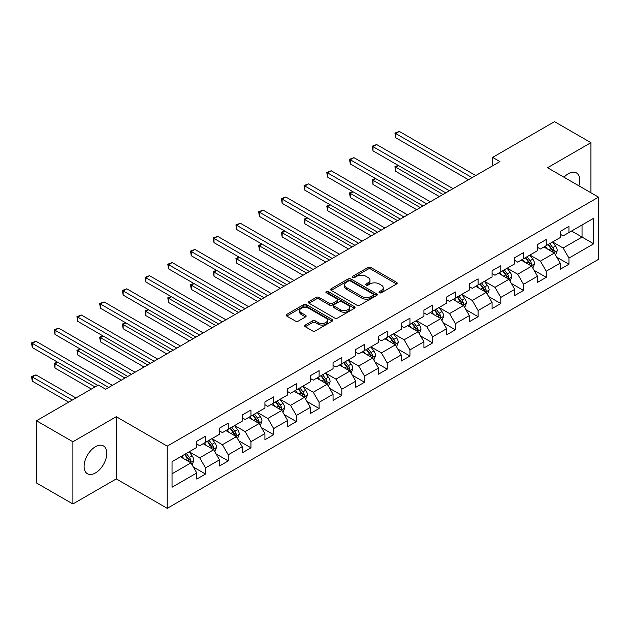 <?xml version="1.0" encoding="UTF-8"?>
<svg xmlns="http://www.w3.org/2000/svg" width="630" height="630" viewBox="0 0 630 630"><rect width="100%" height="100%" fill="white"/><g stroke="black" fill="none" stroke-linecap="round" stroke-linejoin="round"><path stroke-width="0.94" d="M379.41 292.745A1.417 0.819 0 0 0 381.41 292.745L396.601 283.98A2.024 1.165 0 0 0 397.191 283.154A2.024 1.165 0 0 0 396.601 282.327L370.873 267.474A2.024 1.165 0 0 0 368.014 267.474L352.832 276.247A1.417 0.819 0 0 0 352.414 276.822A1.417 0.819 0 0 0 352.832 277.397A1.417 0.819 0 0 0 354.832 277.397L356.793 276.263A6.465 3.733 0 0 1 365.943 276.263L368.085 277.507A6.465 3.733 0 0 1 369.983 280.145A6.465 3.733 0 0 1 368.085 282.783L366.117 283.917A1.417 0.819 0 0 0 365.707 284.5A1.417 0.819 0 0 0 366.117 285.075A1.417 0.819 0 0 0 368.117 285.075L370.086 283.941A6.465 3.733 0 0 1 379.236 283.941L381.378 285.177A6.465 3.733 0 0 1 383.268 287.815A6.465 3.733 0 0 1 381.378 290.461L379.41 291.595A1.417 0.819 0 0 0 379 292.17A1.417 0.819 0 0 0 379.41 292.745L379.41 291.595M95.445 472.949A16.065 9.277 120 0 0 105.942 458.798A16.065 9.277 120 0 0 103.478 445.93A16.065 9.277 120 0 0 95.445 446.725A16.065 9.277 120 0 0 84.956 460.877A16.065 9.277 120 0 0 87.42 473.752A16.065 9.277 120 0 0 95.445 472.949M578.844 185.795A16.065 9.277 120 0 0 576.395 172.896A16.065 9.277 120 0 0 568.362 173.691A16.065 9.277 120 0 0 563.992 177.219M305.274 325.072A2.024 1.165 0 0 0 304.684 325.899A2.024 1.165 0 0 0 305.274 326.726L312.488 330.892A2.024 1.165 0 0 0 315.346 330.892L332.215 321.15A2.024 1.165 0 0 0 332.805 320.323A2.024 1.165 0 0 0 332.215 319.505L306.487 304.652A2.024 1.165 0 0 0 303.628 304.652L286.768 314.386A2.024 1.165 0 0 0 286.17 315.213A2.024 1.165 0 0 0 286.768 316.039L295.486 321.072A2.024 1.165 0 0 0 298.344 321.072L305.558 316.906A2.024 1.165 0 0 0 306.148 316.079A2.024 1.165 0 0 0 305.558 315.252L301.234 312.756A5.41 3.119 0 0 1 299.652 310.551A5.41 3.119 0 0 1 302.991 307.668A5.41 3.119 0 0 1 308.881 308.346L325.82 318.118A5.41 3.119 0 0 1 327.403 320.323A5.41 3.119 0 0 1 324.064 323.214A5.41 3.119 0 0 1 318.174 322.536L315.346 320.906A2.024 1.165 0 0 0 312.488 320.906L305.274 325.072L305.274 326.726M116.266 416.713L72.883 441.764L36.477 420.753L36.477 482.958L72.883 503.969L116.266 478.918L167.226 508.347L167.226 446.134L116.266 416.713L116.266 478.918M590.932 192.772L590.932 142.671L547.541 167.722L598.5 197.143L167.226 446.134M590.932 142.671L554.526 121.653L492.644 157.382L492.644 165.792M36.477 420.753L98.359 385.024L105.643 389.23L499.929 161.587L492.644 157.382M356.934 305.227A2.024 1.165 0 0 0 359.793 305.227L376.661 295.494A2.024 1.165 0 0 0 377.252 294.667A2.024 1.165 0 0 0 376.661 293.84L350.934 278.988A2.024 1.165 0 0 0 348.075 278.988L331.215 288.721A2.024 1.165 0 0 0 330.624 289.548A2.024 1.165 0 0 0 331.215 290.375L356.934 305.227M326.844 293.052A1.417 0.819 0 0 1 328.285 293.249L328.285 291.572L354.438 306.668A2.024 1.165 0 0 1 355.029 307.495A2.024 1.165 0 0 1 354.438 308.322L337.57 318.055A2.024 1.165 0 0 1 334.711 318.055L308.991 303.203L308.991 301.557A2.024 1.165 0 0 0 308.393 302.384A2.024 1.165 0 0 0 308.991 303.203M308.991 301.557L316.205 297.392A2.024 1.165 0 0 1 319.064 297.392L329.498 303.416A2.024 1.165 0 0 0 332.356 303.416L337.144 300.652A2.024 1.165 0 0 0 337.735 299.825A2.024 1.165 0 0 0 337.144 298.998L326.285 292.73A1.417 0.819 0 0 1 325.868 292.147A1.417 0.819 0 0 1 326.742 291.391A1.417 0.819 0 0 1 328.285 291.572M167.226 508.347L598.5 259.355L598.5 197.143M193.363 467.027L205.522 474.043L205.522 467.909L219.5 459.837L219.5 465.98L228.233 460.932L228.233 454.797L242.211 446.725L242.211 452.86L250.953 447.82L250.953 441.685L264.931 433.613L264.931 439.748L273.664 434.708L273.664 428.565L287.642 420.501L287.642 426.636L296.376 421.588L296.376 415.453L310.354 407.382L310.354 413.524L319.095 408.476L319.095 402.342L333.065 394.27L333.065 400.404L341.807 395.364L341.807 389.23L355.785 381.158L355.785 387.293L364.518 382.252L364.518 376.11L378.496 368.046L378.496 374.181L387.23 369.133L387.23 362.998L401.208 354.926L401.208 361.069L409.949 356.021L409.949 349.886L423.927 341.814L423.927 347.949L432.66 342.909L432.66 336.774L446.638 328.702L446.638 334.837L455.372 329.797L455.372 323.662L469.35 315.591L469.35 321.725L478.091 316.685L478.091 310.543L492.069 302.479L492.069 308.613L500.803 303.565L500.803 297.431L514.781 289.359L514.781 295.502L523.514 290.454L523.514 284.319L537.492 276.247L537.492 282.382L546.226 277.342L546.226 271.207L560.204 263.135L560.204 269.27L568.945 264.23L568.945 258.087L593.696 243.802L593.696 218.248L582.049 224.973L582.049 237.077L593.696 243.802M205.522 474.043L196.788 479.091L196.788 472.949L172.037 487.242L172.037 461.688L196.788 447.394L196.788 441.26L205.522 436.22L205.522 442.355L219.5 434.283L219.5 428.148L228.233 423.1L228.233 429.243L242.211 421.171L242.211 415.036L250.953 409.988L250.953 416.123L264.931 408.059L264.931 401.916L273.664 396.876L273.664 403.011L287.642 394.939L287.642 388.805L296.376 383.764L296.376 389.899L310.354 381.827L310.354 375.693L319.095 370.653L319.095 376.787L333.065 368.715L333.065 362.581L341.807 357.533L341.807 363.675L355.785 355.603L355.785 349.469L364.518 344.421L364.518 350.556L378.496 342.492L378.496 336.349L387.23 331.309L387.23 337.444L401.208 329.372L401.208 323.237L409.949 318.197L409.949 324.332L423.927 316.26L423.927 310.125L432.66 305.077L432.66 311.22L446.638 303.148L446.638 297.014L455.372 291.966L455.372 298.1L469.35 290.036L469.35 283.894L478.091 278.854L478.091 284.988L492.069 276.916L492.069 270.782L500.803 265.742L500.803 271.877L514.781 263.805L514.781 257.67L523.514 252.622L523.514 258.765L537.492 250.693L537.492 244.558L546.226 239.51L546.226 245.645L560.204 237.581L560.204 231.438L568.945 226.398L568.945 232.533L593.696 218.248M203.191 443.701L213.672 449.749L199.702 457.821L189.213 451.765M196.788 444.032L199.702 445.717L205.522 442.355M199.702 457.821L205.522 467.909M213.672 449.749L219.5 459.837M225.91 430.581L236.392 436.637L222.414 444.709L211.932 438.653M219.5 430.92L222.414 432.605L228.233 429.243M222.414 444.709L228.233 454.797M236.392 436.637L242.211 446.725M248.622 417.469L259.103 423.525L245.125 431.597L234.643 425.541M242.211 417.808L245.125 419.485L250.953 416.123M245.125 431.597L250.953 441.685M259.103 423.525L264.931 433.613M271.333 404.358L281.815 410.413L267.837 418.477L257.355 412.43M264.931 404.696L267.837 406.374L273.664 403.011M267.837 418.477L273.664 428.565M281.815 410.413L287.642 420.501M294.045 391.246L304.534 397.294L290.556 405.366L280.066 399.318M287.642 391.584L290.556 393.262L296.376 389.899M290.556 405.366L296.376 415.453M304.534 397.294L310.354 407.382M316.764 378.134L327.246 384.182L313.267 392.254L302.786 386.198M310.354 378.465L313.267 380.15L319.095 376.787M313.267 392.254L319.095 402.342M327.246 384.182L333.065 394.27M339.475 365.014L349.957 371.07L335.979 379.142L325.497 373.086M333.065 365.353L335.979 367.038L341.807 363.675M335.979 379.142L341.807 389.23M349.957 371.07L355.785 381.158M362.187 351.902L372.676 357.958L358.698 366.022L348.209 359.974M355.785 352.241L358.698 353.918L364.518 350.556M358.698 366.022L364.518 376.11M372.676 357.958L378.496 368.046M384.906 338.79L395.388 344.838L381.41 352.91L370.928 346.862M378.496 339.129L381.41 340.806L387.23 337.444M381.41 352.91L387.23 362.998M395.388 344.838L401.208 354.926M407.618 325.678L418.099 331.726L404.121 339.798L393.64 333.743M401.208 326.009L404.121 327.695L409.949 324.332M404.121 339.798L409.949 349.886M418.099 331.726L423.927 341.814M430.329 312.559L440.811 318.615L426.833 326.686L416.351 320.631M423.927 312.897L426.833 314.583L432.66 311.22M426.833 326.686L432.66 336.774M440.811 318.615L446.638 328.702M453.041 299.447L463.53 305.503L449.552 313.575L439.063 307.519M446.638 299.786L449.552 301.463L455.372 298.1M449.552 313.575L455.372 323.662M463.53 305.503L469.35 315.591M475.76 286.335L486.242 292.391L472.264 300.455L461.782 294.407M469.35 286.674L472.264 288.351L478.091 284.988M472.264 300.455L478.091 310.543M486.242 292.391L492.069 302.479M498.472 273.223L508.953 279.271L494.975 287.343L484.494 281.295M492.069 273.554L494.975 275.239L500.803 271.877M494.975 287.343L500.803 297.431M508.953 279.271L514.781 289.359M521.183 260.111L531.673 266.159L517.695 274.231L507.205 268.175M514.781 260.442L517.695 262.127L523.514 258.765M517.695 274.231L523.514 284.319M531.673 266.159L537.492 276.247M543.903 246.991L554.384 253.047L540.406 261.119L529.924 255.063M537.492 247.33L540.406 249.007L546.226 245.645M540.406 261.119L546.226 271.207M554.384 253.047L560.204 263.135M571.56 231.021L582.049 237.077L563.118 248L552.636 241.952M560.204 234.218L563.118 235.896L568.945 232.533M563.118 248L568.945 258.087M72.883 441.764L72.883 503.969M172.037 473.791L190.961 462.869L180.479 456.813M190.961 462.869L196.788 472.949M556.786 257.205L568.945 264.23M534.075 270.325L546.226 277.342M511.355 283.437L523.514 290.454M488.644 296.549L500.803 303.565M465.932 309.661L478.091 316.685M443.213 322.773L455.372 329.797M420.501 335.892L432.66 342.909M397.79 349.004L409.949 356.021M375.078 362.116L387.23 369.133M352.359 375.228L364.518 382.252M329.648 388.348L341.807 395.364M306.936 401.46L319.095 408.476M284.217 414.572L296.376 421.588M261.505 427.683L273.664 434.708M238.794 440.803L250.953 447.82M216.082 453.915L228.233 460.932M379.977 292.95L381.378 292.139A6.465 3.733 0 0 0 383.268 289.501L383.268 287.815M369.983 280.145L369.983 281.823A6.465 3.733 0 0 1 368.085 284.469L366.684 285.272M396.569 283.996L370.873 269.16A2.024 1.165 0 0 0 368.014 269.16L353.391 277.602M376.63 295.509L350.934 280.673A2.024 1.165 0 0 0 348.075 280.673L331.238 290.391L331.215 288.721M373.086 295.242A1.417 0.819 0 0 0 373.503 294.667A1.417 0.819 0 0 0 373.086 294.092L350.508 281.051A1.417 0.819 0 0 0 348.508 281.051L346.429 282.248A6.465 3.733 0 0 0 344.539 284.886A6.465 3.733 0 0 0 346.429 287.532L361.872 296.439A6.465 3.733 0 0 0 371.015 296.439L373.086 295.242L373.086 296.927A1.417 0.819 0 0 0 373.503 296.344L373.503 294.667M344.539 284.886L344.539 286.571A6.465 3.733 0 0 0 346.429 289.209L346.429 287.532M373.086 296.927L371.015 298.124A6.465 3.733 0 0 1 361.872 298.124L346.429 289.209M309.015 303.219L316.205 299.069L316.205 297.392M337.735 299.825L337.735 301.502A2.024 1.165 0 0 1 337.144 302.329L332.356 305.093A2.024 1.165 0 0 1 329.498 305.093L319.064 299.069A2.024 1.165 0 0 0 316.205 299.069M328.285 293.249L354.406 308.338M340.326 309.661A5.41 3.119 0 0 0 346.216 310.338A5.41 3.119 0 0 0 349.555 307.456A5.41 3.119 0 0 0 347.973 305.251L342.003 301.801A2.024 1.165 0 0 0 339.145 301.801L334.357 304.566A2.024 1.165 0 0 0 333.766 305.392A2.024 1.165 0 0 0 334.357 306.219L340.326 309.661L340.326 311.346A5.41 3.119 0 0 0 346.216 312.023A5.41 3.119 0 0 0 349.555 309.133L349.555 307.456M333.766 305.392L333.766 307.078A2.024 1.165 0 0 0 334.357 307.897L334.357 306.219M340.326 311.346L334.357 307.897M327.403 320.323L327.403 322.009A5.41 3.119 0 0 1 324.064 324.891A5.41 3.119 0 0 1 318.174 324.214L315.346 322.584A2.024 1.165 0 0 0 312.488 322.584L305.298 326.734M299.652 310.551L299.652 312.228A5.41 3.119 0 0 0 301.234 314.441L301.234 312.756M305.534 316.921L301.234 314.441M332.183 321.166L306.487 306.33A2.024 1.165 0 0 0 303.628 306.33L286.792 316.055M555.534 255.04L557.266 250.677A5.457 3.15 -120 0 0 555.526 246.031L552.518 242.014M547.281 248.945L545.241 246.22M398.491 165.564L395.719 167.163L395.719 171.36L439.354 196.56M553.542 252.559L554.321 250.905A5.457 3.15 -120 0 0 552.754 247.629L549.754 243.613M548.384 244.401L551.722 248.858A2.78 1.607 60 0 1 552.226 249.7L554.321 250.905M548.005 244.621L551.014 248.637A5.457 3.15 60 0 1 552.573 251.913M395.719 171.36L394.923 166.698L443 194.457M394.923 166.698L398.168 165.375M472.114 177.644L395.719 133.536L399.365 131.434L475.76 175.542M468.476 179.747L395.719 137.742L395.719 133.536L394.923 133.072L399.365 131.434M395.719 137.742L394.923 133.072M532.822 268.152L534.555 263.789A5.457 3.15 -120 0 0 532.807 259.143L529.806 255.134M524.569 262.056L522.522 259.332M375.771 178.676L373.007 180.274L373.007 184.48L416.643 209.672M530.822 265.671L531.602 264.025A5.457 3.15 -120 0 0 530.043 260.741L527.042 256.725M525.672 257.52L529.003 261.97A2.78 1.607 60 0 1 529.507 262.812L531.602 264.025M525.294 257.741L528.294 261.749A5.457 3.15 60 0 1 529.861 265.033M373.007 184.48L372.204 179.81L420.281 207.569M372.204 179.81L375.456 178.495M510.103 281.264L511.836 276.901A5.457 3.15 -120 0 0 510.095 272.255L507.095 268.246M501.85 275.176L499.81 272.451M353.06 191.788L350.296 193.386L350.296 197.592L393.931 222.784M508.111 278.783L508.89 277.137A5.457 3.15 -120 0 0 507.331 273.853L504.323 269.845M502.96 270.632L506.292 275.082A2.78 1.607 60 0 1 506.796 275.924L508.89 277.137M502.575 270.853L505.583 274.861A5.457 3.15 60 0 1 507.142 278.145M350.296 197.592L349.493 192.922L397.569 220.681M349.493 192.922L352.737 191.607M449.403 190.756L373.007 146.648L376.645 144.546L453.041 188.654M445.764 192.859L373.007 150.853L373.007 146.648L372.204 146.184L376.645 144.546M373.007 150.853L372.204 146.184M426.691 203.868L350.296 159.76L353.934 157.657L430.329 201.765M423.053 205.971L350.296 163.965L350.296 159.76L349.493 159.303L353.934 157.657M350.296 163.965L349.493 159.303M487.392 294.383L489.124 290.013A5.457 3.15 -120 0 0 487.384 285.366L484.376 281.358M479.139 288.288L477.099 285.563M330.348 204.907L327.576 206.498L327.576 210.703L371.22 235.896M485.399 291.903L486.179 290.249A5.457 3.15 -120 0 0 484.62 286.965L481.611 282.957M480.241 283.744L483.58 288.193A2.78 1.607 60 0 1 484.084 289.036L486.179 290.249M479.863 283.965L482.871 287.973A5.457 3.15 60 0 1 484.431 291.257M327.576 210.703L326.781 206.041L374.858 233.793M326.781 206.041L330.025 204.718M464.68 307.495L466.413 303.132A5.457 3.15 -120 0 0 464.672 298.486L461.664 294.47M456.427 301.4L454.38 298.675M307.637 218.019L304.865 219.618L304.865 223.815L348.5 249.007M462.68 305.014L463.467 303.361A5.457 3.15 -120 0 0 461.9 300.085L458.9 296.068M457.53 296.856L460.861 301.305A2.78 1.607 60 0 1 461.373 302.156L463.467 303.361M457.152 297.077L460.152 301.093A5.457 3.15 60 0 1 461.719 304.369M304.865 223.815L304.062 219.153L352.139 246.913M304.062 219.153L307.314 217.83M441.961 320.607L443.693 316.244A5.457 3.15 -120 0 0 441.953 311.598L438.952 307.59M433.708 314.512L431.668 311.787M284.918 231.131L282.153 232.73L282.153 236.935L325.789 262.127M439.968 318.126L440.748 316.481A5.457 3.15 -120 0 0 439.189 313.197L436.18 309.18M434.818 309.976L438.149 314.425A2.78 1.607 60 0 1 438.653 315.268L440.748 316.481M434.432 310.188L437.44 314.205A5.457 3.15 60 0 1 439 317.488M282.153 236.935L281.35 232.265L329.427 260.025M281.35 232.265L284.602 230.95M403.98 216.98L327.576 172.88L331.223 170.777L407.618 214.885M400.334 219.082L327.576 177.077L327.576 172.88L326.781 172.415L331.223 170.777M327.576 177.077L326.781 172.415M381.26 230.1L304.865 185.992L308.503 183.889L384.906 227.997M377.622 232.202L304.865 190.189L304.865 185.992L304.062 185.527L308.503 183.889M304.865 190.189L304.062 185.527M358.549 243.211L282.153 199.104L285.792 197.001L362.187 241.109M354.911 245.314L282.153 203.309L282.153 199.104L281.35 198.639L285.792 197.001M282.153 203.309L281.35 198.639M419.249 333.719L420.982 329.356A5.457 3.15 -120 0 0 419.241 324.71L416.233 320.702M410.996 327.632L408.957 324.899M262.206 244.243L259.442 245.842L259.442 250.047L303.077 275.239M417.257 331.238L418.036 329.592A5.457 3.15 -120 0 0 416.477 326.308L413.469 322.3M412.099 323.088L415.438 327.537A2.78 1.607 60 0 1 415.942 328.38L418.036 329.592M411.721 323.308L414.729 327.316A5.457 3.15 60 0 1 416.288 330.6M259.442 250.047L258.639 245.377L306.716 273.136M258.639 245.377L261.883 244.062M335.837 256.323L259.442 212.216L263.08 210.113L339.475 254.221M332.199 258.426L259.442 216.421L259.442 212.216L258.639 211.751L263.08 210.113M259.442 216.421L258.639 211.751M396.538 346.831L398.27 342.468A5.457 3.15 -120 0 0 396.53 337.822L393.522 333.813M388.285 340.743L386.245 338.019M239.494 257.355L236.723 258.954L236.723 263.159L280.358 288.351M394.545 344.358L395.325 342.704A5.457 3.15 -120 0 0 393.758 339.42L390.757 335.412M389.387 336.2L392.726 340.649A2.78 1.607 60 0 1 393.23 341.491L395.325 342.704M389.009 336.42L392.017 340.428A5.457 3.15 60 0 1 393.577 343.712M236.723 263.159L235.927 258.497L284.004 286.248M235.927 258.497L239.172 257.174M313.118 269.435L236.723 225.327L240.369 223.233L316.764 267.333M309.48 271.538L236.723 229.533L236.723 225.327L235.927 224.871L240.369 223.233M236.723 229.533L235.927 224.871M373.826 359.95L375.559 355.588A5.457 3.15 -120 0 0 373.81 350.941L370.81 346.925M365.573 353.855L363.526 351.13M216.775 270.475L214.011 272.073L214.011 276.271L257.646 301.463M371.826 357.47L372.606 355.816A5.457 3.15 -120 0 0 371.046 352.532L368.038 348.524M366.676 349.311L370.007 353.761A2.78 1.607 60 0 1 370.511 354.611L372.606 355.816M366.298 349.532L369.298 353.548A5.457 3.15 60 0 1 370.865 356.824M214.011 276.271L213.208 271.609L261.285 299.368M213.208 271.609L216.46 270.286M290.406 282.555L214.011 238.447L217.649 236.345L294.045 280.452M286.768 284.65L214.011 242.644L214.011 238.447L213.208 237.982L217.649 236.345M214.011 242.644L213.208 237.982M351.107 373.062L352.839 368.7A5.457 3.15 -120 0 0 351.099 364.053L348.091 360.037M342.854 366.967L340.814 364.242M194.064 283.587L191.299 285.185L191.299 289.391L234.935 314.583M349.114 370.582L349.894 368.928A5.457 3.15 -120 0 0 348.335 365.652L345.327 361.636M343.964 362.423L347.295 366.88A2.78 1.607 60 0 1 347.799 367.723L349.894 368.928M343.578 362.644L346.587 366.66A5.457 3.15 60 0 1 348.146 369.944M191.299 289.391L190.496 284.721L238.573 312.48M190.496 284.721L193.741 283.398M267.695 295.667L191.299 251.559L194.938 249.456L271.333 293.564M264.057 297.769L191.299 255.764L191.299 251.559L190.496 251.094L194.938 249.456M191.299 255.764L190.496 251.094M328.395 386.174L330.128 381.811A5.457 3.15 -120 0 0 328.387 377.165L325.379 373.157M320.142 380.079L318.103 377.354M171.352 296.698L168.58 298.297L168.58 302.502L212.223 327.695M326.403 383.694L327.183 382.048A5.457 3.15 -120 0 0 325.623 378.764L322.615 374.748M321.245 375.543L324.584 379.992A2.78 1.607 60 0 1 325.088 380.835L327.183 382.048M320.867 375.764L323.875 379.772A5.457 3.15 60 0 1 325.434 383.056M168.58 302.502L167.785 297.832L215.862 325.592M167.785 297.832L171.029 296.517M244.983 308.779L168.58 264.671L172.226 262.568L248.622 306.676M241.337 310.881L168.58 268.876L168.58 264.671L167.785 264.206L172.226 262.568M168.58 268.876L167.785 264.206M305.684 399.286L307.416 394.923A5.457 3.15 -120 0 0 305.676 390.277L302.668 386.269M297.431 393.199L295.383 390.474M148.633 309.81L145.869 311.409L145.869 315.614L189.504 340.806M303.684 396.805L304.471 395.16A5.457 3.15 -120 0 0 302.904 391.876L299.904 387.867M298.533 388.655L301.864 393.104A2.78 1.607 60 0 1 302.376 393.947L304.471 395.16M298.155 388.875L301.156 392.884A5.457 3.15 60 0 1 302.723 396.168M145.869 315.614L145.065 310.952L193.142 338.704M145.065 310.952L148.318 309.629M222.264 321.891L145.869 277.783L149.507 275.68L225.91 319.788M218.626 323.993L145.869 281.988L145.869 277.783L145.065 277.326L149.507 275.68M145.869 281.988L145.065 277.326M282.964 412.406L284.697 408.043A5.457 3.15 -120 0 0 282.957 403.397L279.956 399.381M274.712 406.311L272.672 403.586M125.921 322.93L123.157 324.521L123.157 328.726L166.793 353.918M280.972 409.925L281.752 408.272A5.457 3.15 -120 0 0 280.192 404.988L277.184 400.979M275.822 401.767L279.153 406.216A2.78 1.607 60 0 1 279.657 407.067L281.752 408.272M275.436 401.987L278.444 405.996A5.457 3.15 60 0 1 280.003 409.279M123.157 328.726L122.354 324.064L170.431 351.816M122.354 324.064L125.606 322.741M199.553 335.002L123.157 290.902L126.795 288.8L203.191 332.908M195.914 337.105L123.157 295.1L123.157 290.902L122.354 290.438L126.795 288.8M123.157 295.1L122.354 290.438M260.253 425.518L261.986 421.155A5.457 3.15 -120 0 0 260.245 416.509L257.237 412.492M252 419.423L249.96 416.698M103.21 336.042L100.446 337.641L100.446 341.838L144.081 367.038M258.261 423.037L259.04 421.383A5.457 3.15 -120 0 0 257.481 418.107L254.473 414.091M253.102 414.879L256.441 419.336A2.78 1.607 60 0 1 256.945 420.178L259.04 421.383M252.725 415.099L255.733 419.115A5.457 3.15 60 0 1 257.292 422.391M100.446 341.838L99.642 337.176L147.719 364.935M99.642 337.176L102.887 335.853M176.841 348.122L100.446 304.014L104.084 301.912L180.479 346.02M173.203 350.225L100.446 308.22L100.446 304.014L99.642 303.55L104.084 301.912M100.446 308.22L99.642 303.55M237.541 438.63L239.274 434.267A5.457 3.15 -120 0 0 237.534 429.621L234.525 425.612M229.288 432.534L227.249 429.81M80.498 349.154L77.726 350.752L77.726 354.958L121.362 380.15M235.549 436.149L236.329 434.503A5.457 3.15 -120 0 0 234.762 431.219L231.761 427.203M230.391 427.998L233.73 432.448A2.78 1.607 60 0 1 234.234 433.29L236.329 434.503M230.013 428.211L233.013 432.227A5.457 3.15 60 0 1 234.581 435.511M77.726 354.958L76.931 350.288L125.008 378.047M76.931 350.288L80.175 348.973M154.122 361.234L77.726 317.126L81.364 315.024L157.768 359.132M150.483 363.337L77.726 321.332L77.726 317.126L76.931 316.662L81.364 315.024M77.726 321.332L76.931 316.662M214.83 451.741L216.555 447.379A5.457 3.15 -120 0 0 214.814 442.733L211.814 438.724M206.577 445.654L204.53 442.929M57.779 362.266L55.015 363.864L55.015 368.07L91.374 389.057M212.83 449.261L213.609 447.615A5.457 3.15 -120 0 0 212.05 444.331L209.042 440.323M207.68 441.11L211.011 445.56A2.78 1.607 60 0 1 211.515 446.402L213.609 447.615M207.302 441.331L210.302 445.339A5.457 3.15 60 0 1 211.869 448.623M55.015 368.07L54.212 363.4L95.012 386.954M54.212 363.4L57.464 362.085M131.41 374.346L55.015 330.238L58.653 328.135L135.048 372.243M127.772 376.449L55.015 334.443L55.015 330.238L54.212 329.781L58.653 328.135M55.015 334.443L54.212 329.781M192.111 464.861L193.843 460.491A5.457 3.15 -120 0 0 192.103 455.844L189.095 451.836M183.858 458.766L181.818 456.041M75.939 397.971L35.941 374.882L32.303 376.976L32.303 381.182L68.654 402.168M190.118 462.381L190.898 460.727A5.457 3.15 -120 0 0 189.339 457.443L186.33 453.435M184.968 454.222L188.299 458.672A2.78 1.607 60 0 1 188.803 459.514L190.898 460.727M184.582 454.443L187.59 458.451A5.457 3.15 60 0 1 189.15 461.735M32.303 381.182L31.5 376.519L72.3 400.074M31.5 376.519L35.941 374.882M108.699 387.458L32.303 343.35L35.941 341.255L112.337 385.363M97.776 385.363L32.303 347.555L32.303 343.35L31.5 342.893L35.941 341.255M32.303 347.555L31.5 342.893M381.378 292.139L381.378 290.461M366.117 285.075L366.117 283.917M368.085 284.469L368.085 282.783M352.832 277.397L352.832 276.247M368.014 269.16L368.014 267.474M370.873 269.16L370.873 267.474M396.601 283.98L396.601 282.327M348.075 280.673L348.075 278.988M350.934 280.673L350.934 278.988M376.661 295.494L376.661 293.84M361.872 298.124L361.872 296.439M371.015 298.124L371.015 296.439M319.064 299.069L319.064 297.392M329.498 305.093L329.498 303.416M332.356 305.093L332.356 303.416M337.144 302.329L337.144 300.652M354.438 308.322L354.438 306.668M312.488 322.584L312.488 320.906M315.346 322.584L315.346 320.906M318.174 324.214L318.174 322.536M305.558 316.906L305.558 315.252M286.768 316.039L286.768 314.386M303.628 306.33L303.628 304.652M306.487 306.33L306.487 304.652M332.215 321.15L332.215 319.505M553.841 252.732L557.227 250.779M552.754 247.629L555.526 246.031M548.88 249.866L551.014 248.637M531.129 265.852L534.516 263.891M530.043 260.741L532.807 259.143M526.16 262.978L528.294 261.749M508.418 278.964L511.804 277.011M507.331 273.853L510.095 272.255M503.449 276.098L505.583 274.861M485.706 292.076L489.085 290.123M484.62 286.965L487.384 285.366M480.737 289.209L482.871 287.973M462.987 305.188L466.373 303.235M461.9 300.085L464.672 298.486M458.018 302.321L460.152 301.093M440.276 318.308L443.662 316.347M439.189 313.197L441.953 311.598M435.306 315.433L437.44 314.205M417.564 331.419L420.95 329.466M416.477 326.308L419.241 324.71M412.595 328.553L414.729 327.316M394.845 344.531L398.231 342.578M393.758 339.42L396.53 337.822M389.883 341.665L392.017 340.428M372.133 357.643L375.519 355.69M371.046 352.532L373.81 350.941M367.164 354.777L369.298 353.548M349.422 370.755L352.808 368.802M348.335 365.652L351.099 364.053M344.452 367.889L346.587 366.66M326.71 383.875L330.089 381.914M325.623 378.764L328.387 377.165M321.741 381L323.875 379.772M303.991 396.987L307.377 395.034M302.904 391.876L305.676 390.277M299.022 394.12L301.156 392.884M281.279 410.099L284.666 408.145M280.192 404.988L282.957 403.397M276.31 407.232L278.444 405.996M258.568 423.21L261.954 421.257M257.481 418.107L260.245 416.509M253.599 420.344L255.733 419.115M235.848 436.33L239.235 434.369M234.762 431.219L237.534 429.621M230.887 433.456L233.013 432.227M213.137 449.442L216.523 447.489M212.05 444.331L214.814 442.733M208.168 446.576L210.302 445.339M190.425 462.554L193.812 460.601M189.339 457.443L192.103 455.844M185.456 459.687L187.59 458.451"/></g></svg>
